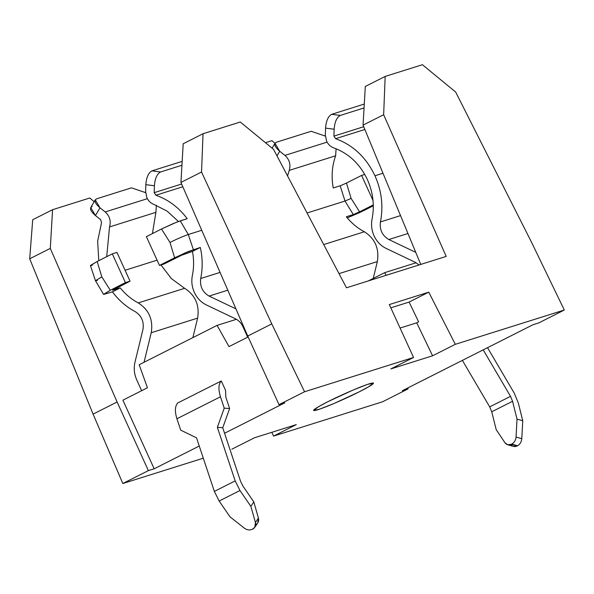 <?xml version="1.0" encoding="UTF-8"?>
<svg xmlns="http://www.w3.org/2000/svg" width="594" height="594" viewBox="0 0 594 594"><rect width="100%" height="100%" fill="white"/><g stroke="black" fill="none" stroke-linecap="round" stroke-linejoin="round"><path stroke-width="0.89" d="M340.184 185.788L345.01 201.047L351.113 198.411L346.458 183.056L340.726 185.603L333.227 187.971C331.2 176.722 332.001 165.993 335.632 155.791C332.001 165.993 331.2 176.722 333.227 187.971L340.726 185.603L346.458 183.056L351.113 198.411L359.578 211.835L353.304 214.56L345.01 201.047L307.068 212.986L345.01 201.047L340.184 185.788M364.211 210.373L347.082 217.961L359.259 212.778L373.314 205.776L364.211 210.373M323.708 244.565L364.36 231.771C357.491 228.141 351.485 223.136 346.347 216.751L353.304 214.56L346.347 216.751C351.485 223.136 357.491 228.141 364.36 231.771L323.708 244.565M367.396 179.596C359.897 163.899 348.678 153.334 333.754 147.906C330.583 146.755 328.192 144.505 326.596 141.172L325.341 134.994L325.557 128.111L334.132 129.225L333.917 136.108L363.721 126.73L333.917 136.108L335.603 138.692C353.066 145.04 366.194 157.403 374.97 175.772L382.989 173.248L374.97 175.772C381.667 190.874 383.486 206.267 380.442 221.941C379.477 229.804 382.269 235.669 388.818 239.531L407.959 233.509L388.818 239.531L415.778 252.383L388.818 239.531C382.269 235.669 379.477 229.804 380.442 221.941L400.542 215.615L380.442 221.941C383.486 206.267 381.667 190.874 374.97 175.772C366.194 157.403 353.066 145.04 335.603 138.692L364.857 129.485L335.603 138.692L333.917 136.108L334.132 129.225C334.719 121.889 336.776 117.285 340.295 115.422C336.776 117.285 334.719 121.889 334.132 129.225L325.557 128.111C326.143 120.768 328.2 116.172 331.719 114.308C328.2 116.172 326.143 120.768 325.557 128.111L325.341 134.994L326.596 141.172C328.192 144.505 330.583 146.755 333.754 147.906C348.678 153.334 359.897 163.899 367.396 179.596C373.121 192.501 374.68 205.658 372.074 219.052C374.68 205.658 373.121 192.501 367.396 179.596M374.064 235.84C371.629 230.346 370.968 224.747 372.074 219.052C370.968 224.747 371.629 230.346 374.064 235.84C376.767 241.587 380.754 245.76 386.033 248.366C380.754 245.76 376.767 241.587 374.064 235.84M154.032 204.462C150.854 203.304 148.47 201.062 146.874 197.72C148.47 201.062 150.854 203.304 154.032 204.462L167.152 211.137L178.445 221.495L167.152 211.137L154.032 204.462M206.304 304.915C201.032 302.309 197.045 298.136 194.342 292.389C197.045 298.136 201.032 302.309 206.304 304.915L235.595 318.874L206.304 304.915M193.369 249.643L188.291 234.511C183.375 236.197 177.264 238.84 169.973 242.434L174.629 257.789L188.617 251.411L200.327 247.453C202.651 257.967 202.777 268.317 200.72 278.497L220.07 272.408L200.72 278.497C202.777 268.317 202.651 257.967 200.327 247.453L192.493 251.411L181.363 255.316L164.13 263.966L182.254 254.915L192.493 251.411C194.008 259.63 193.956 267.694 192.352 275.601C193.956 267.694 194.008 259.63 192.493 251.411L200.327 247.453L185.528 252.702L159.489 265.429L164.13 263.966L159.489 265.429L174.629 257.789L169.973 242.434L161.509 229.009L176.626 222.186L187.214 218.681L180.257 220.871L188.291 234.511L193.369 249.643M201.745 230.279L188.291 234.511L201.745 230.279M125.074 270.255L157.098 260.172L125.074 270.255M152.413 233.605L155.903 212.34L109.526 226.93L106.72 256.675L109.526 226.93L155.903 212.34L156.385 205.324L155.903 212.34L152.413 233.605M112.652 290.191L130.049 281.177L125.416 282.633L110.276 290.273L101.819 276.849L95.463 280.724L101.819 276.849L110.276 290.273L125.416 282.633L112.303 253.861L97.164 261.501L101.819 276.849L97.164 261.501L112.303 253.861L125.416 282.633L130.049 281.177L116.936 252.398L112.303 253.861L116.936 252.398L130.049 281.177L113.127 289.79L120.24 287.897L112.407 291.847L103.542 294.364L110.276 290.273L103.542 294.364L95.463 280.724L90.422 265.57M135.157 311.598C126.329 306.92 118.741 300.334 112.407 291.847C118.741 300.334 126.329 306.92 135.157 311.598C141.587 315.726 144.186 321.688 142.954 329.477L134.964 362.258C133.591 368.221 134.192 374.109 136.754 379.922L141.662 390.696L136.754 379.922C134.192 374.109 133.591 368.221 134.964 362.258L142.954 329.477C144.186 321.688 141.587 315.726 135.157 311.598M304.566 391.75L413.565 357.454L389.322 304.566L428.749 292.159L455.308 344.32L564.3 310.023L531.489 242.181L455.672 92.063L422.408 64.709L385.172 76.426L383.65 114.724L446.198 256.415L346.48 287.793L273.559 149.361L240.288 122.008L203.051 133.724L201.529 172.03L271.762 323.908L304.566 391.75L271.762 323.908L201.529 172.03L180.932 182.425L247.743 336.033L271.762 323.908L247.743 336.033L279.009 404.655L304.566 391.75L279.009 404.655L247.743 336.033L180.932 182.425L201.529 172.03L203.051 133.724L183.197 143.755L180.932 182.425L183.197 143.755L203.051 133.724L240.288 122.008L273.559 149.361L346.48 287.793L446.198 256.415L383.65 114.724L363.053 125.126L365.31 86.449L385.172 76.426L422.408 64.709L455.672 92.063L531.489 242.181L564.3 310.023L455.308 344.32L432.588 355.791L416.728 322.817L418.621 321.859L409.11 302.071L428.749 292.159L389.322 304.566L413.565 357.454L390.845 368.926L432.588 355.791L390.845 368.926L413.565 357.454L304.566 391.75M217.085 325.386L228.994 346.606L217.085 325.386L139.182 364.723L147.446 387.778L122.906 400.17L154.18 468.785L199.257 446.027L154.18 468.785L122.906 400.17L147.446 387.778L139.182 364.723L217.085 325.386L236.419 319.305L217.085 325.386M224.569 433.249L284.808 402.829L279.009 404.655L284.808 402.829L224.569 433.249M248.151 336.932L228.994 346.606L248.151 336.932M177.747 402.97L221.287 380.984L225.542 390.317L225.839 397.193L225.542 390.317L221.287 380.984C218.466 384.103 218.191 389.367 220.463 396.777L224.242 408.152L229.618 408.561L225.839 397.193L229.618 408.561L224.242 408.152L220.463 396.777C218.191 389.367 218.466 384.103 221.287 380.984L177.747 402.97C174.926 406.088 174.651 411.352 176.923 418.763L220.463 396.777L176.923 418.763C174.651 411.352 174.926 406.088 177.747 402.97M122.824 483.516L93.087 414.122L29.7 258.791L32.707 219.735L29.7 258.791L50.304 248.389L52.562 209.712L32.707 219.735L52.562 209.712L89.798 197.995L94.156 201.708L89.798 197.995L52.562 209.712L50.304 248.389L117.107 401.99L148.381 470.611L154.18 468.785L148.381 470.611L117.107 401.99L50.304 248.389L29.7 258.791L93.087 414.122L117.107 401.99L93.087 414.122L122.824 483.516L148.381 470.611L122.824 483.516L203.304 458.189L122.824 483.516M382.551 401.789L273.559 436.085L271.844 432.298L273.559 436.085L382.551 401.789L408.108 388.884L402.316 390.711L532.944 324.755L538.743 322.928L564.3 310.023L538.743 322.928L532.944 324.755L402.316 390.711L408.108 388.884L382.551 401.789M231.816 449.22L254.536 437.748L231.816 449.22M151.24 332.722L197.624 318.124C199.681 305.138 195.352 295.203 184.63 288.32L138.254 302.918C148.975 309.801 153.304 319.735 151.24 332.722C153.304 319.735 148.975 309.801 138.254 302.918C131.385 299.287 125.379 294.275 120.24 287.897C125.379 294.275 131.385 299.287 138.254 302.918L184.63 288.32C195.352 295.203 199.681 305.138 197.624 318.124L192.872 337.615L197.624 318.124L151.24 332.722L144.038 362.273L151.24 332.722M390.822 307.833L409.11 302.071L390.822 307.833M147.357 198.686L105.22 211.947C109.742 216.082 111.175 221.079 109.526 226.93C111.175 221.079 109.742 216.082 105.22 211.947L99.985 207.803L95.441 215.548L100.676 219.683L101.537 222.683L97.639 241.194L98.797 260.677L97.639 241.194L101.537 222.683L100.676 219.683L95.441 215.548L99.985 207.803L95.27 199.814L96.681 198.79C93.763 200.341 94.862 203.348 99.985 207.803L105.22 211.947L147.357 198.686M400.089 328.051L416.728 322.817L400.089 328.051M95.27 199.814L90.726 207.551L95.441 215.548C90.325 211.093 89.226 208.086 92.144 206.526M160.967 264.961L171.391 278.593L184.63 288.32L171.391 278.593L160.967 264.961M254.536 437.748L296.28 424.613L273.559 436.085L296.28 424.613L254.536 437.748M327.91 401.693C334.756 398.114 357.187 387.689 369.119 383.865C380.353 380.398 367.322 387.867 359.214 391.84C352.368 395.418 329.937 405.851 318.005 409.674C306.764 413.142 319.802 405.665 327.91 401.693L318.458 406.749L313.602 410.417L319.743 409.103L334.229 403.408L359.214 391.84L368.659 386.783L373.515 383.115L367.374 384.437L352.895 390.124L327.91 401.693M145.634 192.649L131.467 187.845L96.681 198.79L131.467 187.845L145.634 192.649M92.337 265.266L90.548 265.652M90.429 265.592L97.164 261.501L90.451 265.466M97.416 280.398L95.463 280.724M103.66 294.424L112.407 291.847L120.24 287.897L112.689 290.214M180.702 430.138L176.923 418.763L180.702 430.138L196.532 437.845L214.352 491.401L235.179 480.888L217.359 427.331L224.242 408.152L217.359 427.331L222.735 427.747L229.618 408.561L222.735 427.747L240.555 481.303L242.953 486.115L253.824 501.923L250.846 506.326L239.976 490.518L219.149 501.032L214.352 491.401L196.532 437.845L180.702 430.138M230.019 516.839L219.149 501.032L230.019 516.839L244.305 528.133L230.019 516.839M254.789 527.294L257.766 522.891L258.427 518.102L255.45 522.505L254.789 527.294L252.302 529.291C249.643 530.442 246.985 530.048 244.305 528.133C246.985 530.048 249.643 530.442 252.302 529.291L252.769 529.061C255.22 527.628 256.118 525.438 255.45 522.505L250.846 506.326L255.45 522.505L258.427 518.102L253.824 501.923L258.427 518.102C259.095 521.042 258.197 523.225 255.747 524.658M250.846 506.326L253.824 501.923L242.953 486.115L240.555 481.303L222.735 427.747L217.359 427.331L235.179 480.888L239.976 490.518L250.846 506.326M219.149 501.032L239.976 490.518L235.179 480.888L214.352 491.401L219.149 501.032M242.775 326.396L247.683 337.169L242.775 326.396C241.157 322.943 238.758 320.441 235.595 318.874C238.758 320.441 241.157 322.943 242.775 326.396M235.929 308.873L209.095 296.087C202.547 292.218 199.755 286.36 200.72 278.497C199.755 286.36 202.547 292.218 209.095 296.087L235.929 308.873M192.352 275.601C191.246 281.304 191.907 286.895 194.342 292.389C191.907 286.895 191.246 281.304 192.352 275.601M146.376 236.65L161.509 229.009L146.376 236.65L159.489 265.429L146.376 236.65M182.818 186.768L155.88 195.24C168.243 199.554 178.69 207.365 187.214 218.681C178.69 207.365 168.243 199.554 155.88 195.24L182.818 186.768M169.973 242.434C177.264 238.84 183.375 236.197 188.291 234.511L180.257 220.871L173.054 223.656L161.509 229.009L169.973 242.434M227.806 290.199L209.095 296.087L227.806 290.199M181.63 184.029L154.195 192.664L155.88 195.24L154.195 192.664L154.403 185.774L145.827 184.66L145.619 191.543L146.874 197.72L145.619 191.543L145.827 184.66C146.421 177.324 148.47 172.72 151.99 170.857L182.165 161.368L151.99 170.857L160.566 171.978L181.935 165.251L160.566 171.978C157.046 173.834 154.997 178.438 154.403 185.774L154.195 192.664L181.63 184.029M160.566 171.978L151.99 170.857C148.47 172.72 146.421 177.324 145.827 184.66L154.403 185.774C154.997 178.438 157.046 173.834 160.566 171.978M409.11 302.071L418.621 321.859L416.728 322.817L432.588 355.791L455.308 344.32L428.749 292.159L409.11 302.071M377.346 261.575C379.403 248.589 375.074 238.654 364.36 231.771C375.074 238.654 379.403 248.589 377.346 261.575L373.24 278.423L377.346 261.575L339.018 273.634L377.346 261.575M386.122 275.319L384.637 272.668L368.265 280.932L384.637 272.668L386.122 275.319M336.107 148.775L335.632 155.791L289.248 170.381L287.555 175.935L289.248 170.381L335.632 155.791L336.107 148.775M416.142 262.756L384.637 272.668L416.142 262.756M419.067 264.946L415.325 262.325L419.067 264.946M364.055 107.945L340.295 115.422L331.719 114.308L340.295 115.422L364.055 107.945M364.285 104.061L331.719 114.308L364.285 104.061M386.033 248.366L415.325 262.325L386.033 248.366M514.218 393.087L518.302 402.94L514.218 393.087L487.533 347.683L514.218 393.087M522.757 420.76L518.302 402.94L522.757 420.76L517.018 419.104L522.757 420.76L521.784 438.699L516.052 437.043C515.733 440.288 514.315 442.634 511.798 444.089L517.537 445.745C520.054 444.297 521.465 441.943 521.784 438.699L522.757 420.76M483.197 349.866L510.521 396.354L512.563 401.284L517.018 419.104L512.563 401.284L510.521 396.354L489.694 406.875L491.735 411.798L512.563 401.284L491.735 411.798L496.19 429.625L504.907 442.671C506.593 444.899 508.739 445.455 511.33 444.327L507.647 444.743L504.907 442.671L496.19 429.625L491.735 411.798L489.694 406.875L462.377 360.38L489.694 406.875L510.521 396.354L483.197 349.866M507.647 444.743L513.387 446.398L517.07 445.983L511.33 444.327L511.798 444.089C514.315 442.634 515.733 440.288 516.052 437.043L517.018 419.104L516.052 437.043L521.784 438.699C521.465 441.943 520.054 444.297 517.537 445.745L511.798 444.089L517.537 445.745L517.07 445.983C514.478 447.111 512.332 446.554 510.647 444.327M373.292 204.908L359.578 211.835L373.292 204.908M276.99 155.888L279.707 151.255L274.992 143.258L276.403 142.233L311.189 131.289L276.403 142.233C273.485 143.793 274.591 146.8 279.707 151.255L284.942 155.39C289.464 159.534 290.897 164.531 289.248 170.381C290.897 164.531 289.464 159.534 284.942 155.39L327.086 142.129L284.942 155.39L279.707 151.255L276.99 155.888M373.017 200.475L361.598 175.416L346.458 183.056L361.598 175.416L364.761 174.421L361.598 175.416L373.017 200.475M325.356 136.1L311.189 131.289L325.356 136.1M351.113 198.411L345.01 201.047L353.304 214.56L359.578 211.835L351.113 198.411M407.699 387.986L408.108 388.884L407.699 387.986M420.76 264.419L363.053 125.126L420.76 264.419M383.65 114.724L385.172 76.426L365.31 86.449L363.053 125.126L383.65 114.724M274.97 143.295L271.918 140.689L265.473 142.716L271.918 140.689L274.97 143.295M272.111 148.173L274.992 143.258"/></g></svg>
